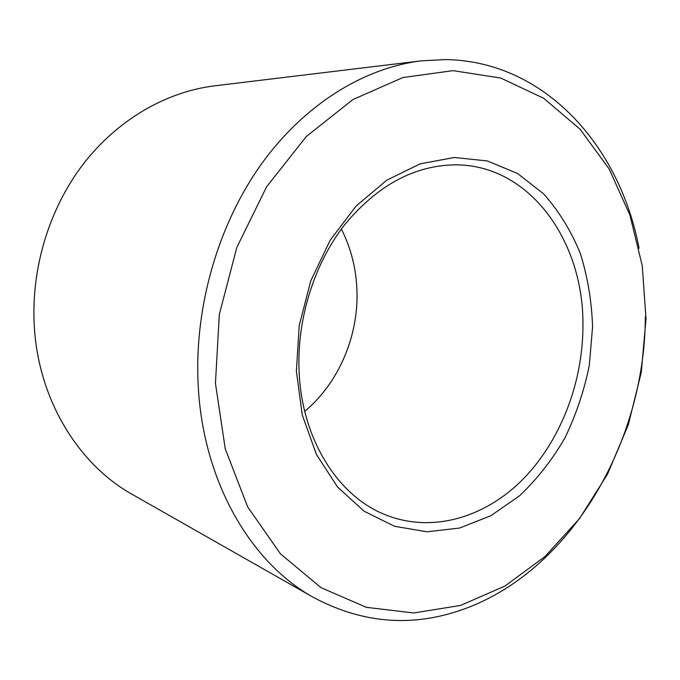 <?xml version="1.0" encoding="UTF-8"?>
<svg xmlns="http://www.w3.org/2000/svg" width="680" height="680" viewBox="0 0 680 680"><rect width="100%" height="100%" fill="white"/><g stroke="black" fill="none" stroke-linecap="round" stroke-linejoin="round"><path stroke-width="1.02" d="M645.337 316.769C645.082 445.596 566.729 578.281 453.925 612.399C406.325 626.96 359.49 621.962 313.429 597.397C250.41 562.623 202.257 480.565 198.076 383.052C194.506 305.94 218.416 224.136 261.443 163.99C304.725 103.997 364.259 67.804 421.26 60.852L445.663 59.568C545.437 61.2 619.956 146.82 639.064 248.293M421.26 60.852L214.6 85.833C166.251 91.766 117.513 119.587 83.002 164.424C48.722 209.406 30.574 269.918 34.399 327.811C39.015 400.911 79.016 464.814 132.464 494.513L313.429 597.397M646 318.869L642.277 265.846L629.977 215.245L609.178 169.04L580.21 129.336L543.719 98.294L500.812 78.072L453.135 70.644L402.9 77.537L352.903 99.56L306.374 136.459L266.645 186.702L236.827 247.409L219.317 314.525L215.441 383.299L225.258 448.851L247.63 506.829L280.44 553.817L320.994 587.648L366.367 607.333L413.746 612.977L460.64 605.413L504.968 586.033L545.037 556.478L579.572 518.542L607.58 474.037L628.32 424.745L641.265 372.436L646 318.869M341.368 229.075C351.118 248.353 356.32 269.135 356.975 291.44C358.326 336.821 338.487 383.129 304.733 411.375M299.004 369.061C297.296 317.416 314.653 263.143 344.769 224.596C377.306 185.512 413.958 165.597 454.708 164.849C530.102 164.245 584.46 242.19 582.938 326.833C582.633 383.996 559.887 442.212 521.823 480.377C483.718 518.185 430.89 533.519 384.464 514.403C337.272 495.448 300.942 437.81 299.004 369.061M296.378 371.186L299.234 325.49L310.751 280.891L330.166 240.244L356.116 206.031L386.801 180.166L420.223 163.838L454.35 157.488L487.322 160.939L517.531 173.451L543.685 193.919C558.824 211.004 571.005 230.758 580.227 253.19C587.613 276.666 591.727 301.223 592.569 326.868L589.322 365.304C584.171 390.771 576.011 415.012 564.859 438.039C552.135 459.96 537.021 479.213 519.529 495.805L490.85 515.721L459.552 528.045L426.964 531.794L394.596 526.294L364.191 511.275L337.535 486.999L316.387 454.393L302.286 415.055L296.378 371.186"/></g></svg>
